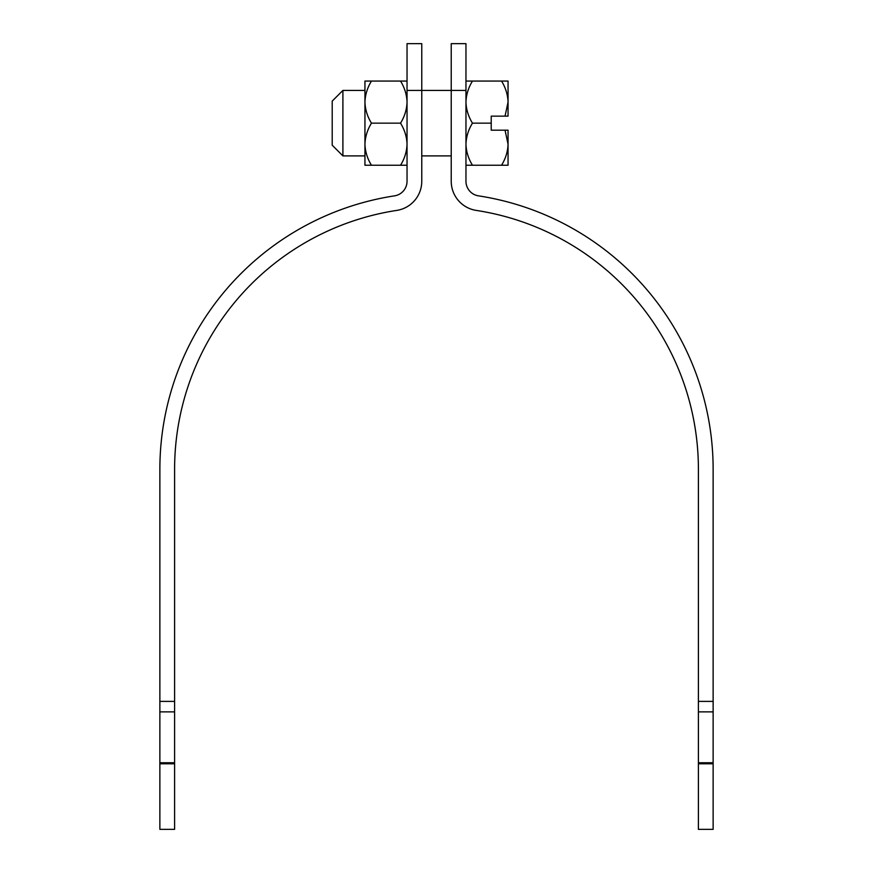 <?xml version="1.0" encoding="UTF-8"?>
<svg xmlns="http://www.w3.org/2000/svg" width="873" height="873" viewBox="0 0 873 873"><rect width="100%" height="100%" fill="white"/><g stroke="black" fill="none" stroke-linecap="round" stroke-linejoin="round"><path stroke-width="1.31" d="M407.036 90.421L407.036 43.65L421.768 43.65L421.768 90.421L407.036 90.421L407.036 181.289A14.732 14.732 0 0 1 394.541 195.847A276.632 276.632 0 0 0 159.868 469.27L159.868 701.39L174.6 701.39L174.6 469.27A261.9 261.9 0 0 1 396.779 210.404A29.464 29.464 0 0 0 421.768 181.289L421.768 90.421L451.232 90.421L451.232 181.289A29.464 29.464 0 0 0 476.221 210.404A261.9 261.9 0 0 1 698.4 469.27L698.4 701.39L713.132 701.39L713.132 469.27A276.632 276.632 0 0 0 478.459 195.847A14.732 14.732 0 0 1 465.964 181.289L465.964 90.421L451.232 90.421L451.232 43.65L465.964 43.65L465.964 90.421M174.6 701.39L174.6 829.35L159.868 829.35L159.868 701.39M159.868 763.799L174.6 763.799M698.4 763.799L713.132 763.799L713.132 829.35L698.4 829.35L698.4 701.39M713.132 763.799L713.132 701.39M364.947 155.896L364.947 90.421L342.903 90.421L342.903 155.896L364.947 155.896M407.036 165.248L364.947 165.248L364.947 144.198C365.198 136.81 367.369 129.793 371.462 123.158L400.532 123.158C404.603 116.6 406.774 109.583 407.036 102.108C406.796 94.721 404.625 87.704 400.532 81.069L407.036 81.069M371.462 123.158C367.391 116.6 365.22 109.583 364.947 102.108L364.947 81.069L400.532 81.069M400.532 165.248C404.603 158.69 406.774 151.684 407.036 144.198C406.796 136.81 404.625 129.793 400.532 123.158M371.462 165.248C367.391 158.69 365.22 151.684 364.947 144.198M364.947 102.108C365.198 94.721 367.369 87.704 371.462 81.069M342.903 90.421L332.209 101.104L332.209 145.202L342.903 155.896M465.964 81.069L472.468 81.069C468.397 87.616 466.226 94.633 465.964 102.108C466.204 109.507 468.375 116.513 472.468 123.158C468.397 129.706 466.226 136.723 465.964 144.198C466.204 151.596 468.375 158.613 472.468 165.248L465.964 165.248M472.468 123.158L491.215 123.158L491.215 130.175L505.041 130.175L508.053 144.198C507.802 151.596 505.631 158.613 501.539 165.248L472.468 165.248M501.539 165.248L508.053 165.248L508.053 130.175L505.041 130.175M491.215 123.158L491.215 116.142L505.041 116.142L508.053 102.108L508.053 116.142L505.041 116.142M501.539 81.069C505.609 87.616 507.78 94.633 508.053 102.108L508.053 81.069L472.468 81.069M159.868 711.866L174.6 711.866M159.868 762.751L174.6 762.751M698.4 711.866L713.132 711.866M698.4 762.751L713.132 762.751M421.768 155.896L451.232 155.896"/></g></svg>
